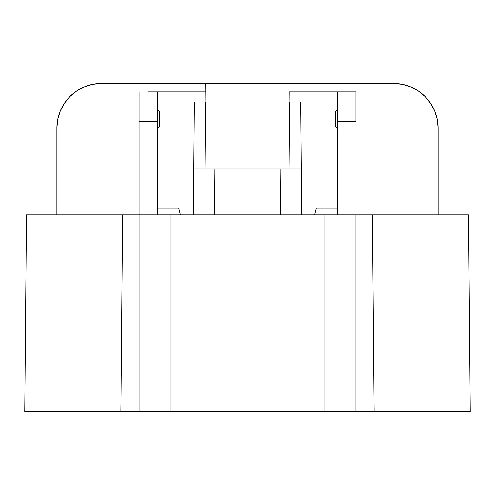 <?xml version="1.0" encoding="UTF-8"?>
<svg xmlns="http://www.w3.org/2000/svg" width="495" height="495" viewBox="0 0 495 495"><rect width="100%" height="100%" fill="white"/><g stroke="black" fill="none" stroke-linecap="round" stroke-linejoin="round"><path stroke-width="0.74" d="M457.163 411.58L462.936 411.58M46.041 411.58L24.75 411.58L26.464 214.873L24.75 411.58L171.022 411.58L171.022 214.873L468.536 214.873L372.407 214.873L374.121 411.58L470.25 411.58L468.536 214.873L470.25 411.58L448.959 411.58M52.903 411.58L120.879 411.58L122.593 214.873L26.464 214.873L139.064 214.873L139.064 411.58L442.097 411.58M447.245 214.873L468.536 214.873M438.118 127.852L438.118 214.873L440.383 214.873M38.171 411.58L32.064 411.58M443.699 411.58L451.081 411.58M54.623 214.873L56.882 214.873L56.882 127.852M26.464 214.873L47.755 214.873M69.783 96.711L70.154 96.339M92.528 84.348L93.246 84.206M101.419 83.42L101.586 83.42A44.705 44.705 180 0 0 100.9 83.426M60.093 111.486L60.47 110.577M93.543 84.15A44.705 44.705 180 0 0 92.2 84.416M85.097 86.575A44.705 44.705 180 0 0 83.872 87.083M77.276 90.61A44.705 44.705 180 0 0 76.236 91.303M70.389 96.11A44.705 44.705 180 0 0 69.578 96.921M64.703 102.867A44.705 44.705 180 0 0 64.14 103.709M60.446 110.633A44.705 44.705 180 0 0 60.13 111.4M57.804 119.109A44.705 44.705 180 0 0 57.686 119.685M56.882 214.873L56.882 128.125A44.705 44.705 -0 0 1 101.586 83.42L92.868 84.28L84.478 86.823L76.75 90.956L69.974 96.513L64.418 103.288L60.285 111.016L57.742 119.406L56.882 128.125L56.882 165.565L56.882 128.125L57.742 119.406L60.285 111.016L64.418 103.288L69.974 96.513L76.75 90.956L84.478 86.823L92.868 84.28L101.586 83.42L393.568 83.42M424.846 96.339L425.217 96.711M434.523 110.564L434.907 111.486M401.742 84.2L402.472 84.348M410.374 86.761L410.702 86.897M394.1 83.426A44.705 44.705 180 0 0 393.414 83.42L402.132 84.28L410.522 86.823L418.25 90.956L425.026 96.513L430.582 103.288L434.715 111.016L437.258 119.406L438.118 128.125L438.118 165.565L438.118 128.1L438.118 214.873M437.314 119.685A44.705 44.705 180 0 0 437.196 119.109M434.87 111.4A44.705 44.705 180 0 0 434.554 110.633M430.86 103.709A44.705 44.705 180 0 0 430.297 102.867M425.422 96.921A44.705 44.705 180 0 0 424.611 96.11M418.764 91.303A44.705 44.705 180 0 0 417.724 90.61M411.128 87.083A44.705 44.705 180 0 0 409.903 86.575M402.8 84.416A44.705 44.705 180 0 0 401.457 84.15M56.882 128.125L57.742 119.406L60.285 111.016L64.418 103.288L69.974 96.513L76.75 90.956L84.478 86.823L92.868 84.28L101.586 83.42L393.414 83.42A44.705 44.705 -0 0 1 438.118 128.125L437.258 119.406L434.715 111.016L430.582 103.288L425.026 96.513L418.25 90.956L410.522 86.823L402.132 84.28L393.414 83.42L101.586 83.42L205.685 83.42L205.759 91.934L157.695 91.934L157.695 121.652L157.695 91.934L205.759 91.934L205.852 101.995L205.685 83.42L101.586 83.42L393.414 83.42L289.315 83.42L393.414 83.42L402.132 84.28L410.522 86.823L418.25 90.956L425.026 96.513L430.582 103.288L434.715 111.016L437.258 119.406L438.118 128.125M289.241 91.934L289.148 101.995L289.241 91.934L337.305 91.934L337.305 214.873L337.305 91.934L289.241 91.934M204.942 169.049L205.53 101.995L289.47 101.995L290.058 169.049L204.942 169.049L301.232 169.049L301.634 214.873L300.644 101.995L301.232 169.049L290.058 169.049L289.47 101.995L300.644 101.995L194.356 101.995L193.366 214.873L193.768 169.049L204.942 169.049L205.53 101.995L194.356 101.995L193.768 169.049L204.942 169.049M37.837 411.58L39.291 411.58M157.695 214.873L157.695 121.652L139.064 121.652L139.064 214.873L139.064 112.049L139.064 121.652L157.695 121.652L157.695 214.873M355.936 112.049L355.936 91.934L346.995 91.934L346.995 112.049L355.936 112.049L346.995 112.049L346.995 91.934L355.936 91.934L355.936 121.652L337.305 121.652L355.936 121.652L355.936 112.049M355.936 214.873L355.936 411.58L355.936 214.873L372.407 214.873L374.121 411.58L323.978 411.58L323.978 214.873L323.978 411.58L171.022 411.58L171.022 214.873L355.936 214.873M148.005 91.934L157.695 91.934L148.005 91.934L148.005 112.049L139.064 112.049L139.064 91.934L139.064 112.049L148.005 112.049L148.005 91.934M139.064 214.873L139.064 411.58L120.879 411.58L122.593 214.873L171.022 214.873L139.064 214.873M301.313 177.996L337.305 177.996L301.313 177.996M337.305 208.172L316.293 208.172L314.616 214.873L316.293 208.172L337.305 208.172M157.695 177.996L193.687 177.996L157.695 177.996M180.384 214.873L178.707 208.172L157.695 208.172L178.707 208.172L180.384 214.873M214.552 214.873L214.149 169.049L214.552 214.873M280.448 214.873L280.851 169.049L280.448 214.873M335.629 126.85L335.629 111.493L337.305 109.816L335.629 111.493L335.629 126.85L337.305 128.527L335.629 126.85M159.371 126.85L159.371 111.493L157.695 109.816L159.371 111.493L159.371 126.85L157.695 128.527L159.371 126.85M60.433 110.67L60.136 111.381M93.184 84.218L92.577 84.336M402.423 84.336L401.816 84.218M434.864 111.381L434.567 110.663M337.305 91.934L346.995 91.934L337.305 91.934"/></g></svg>
